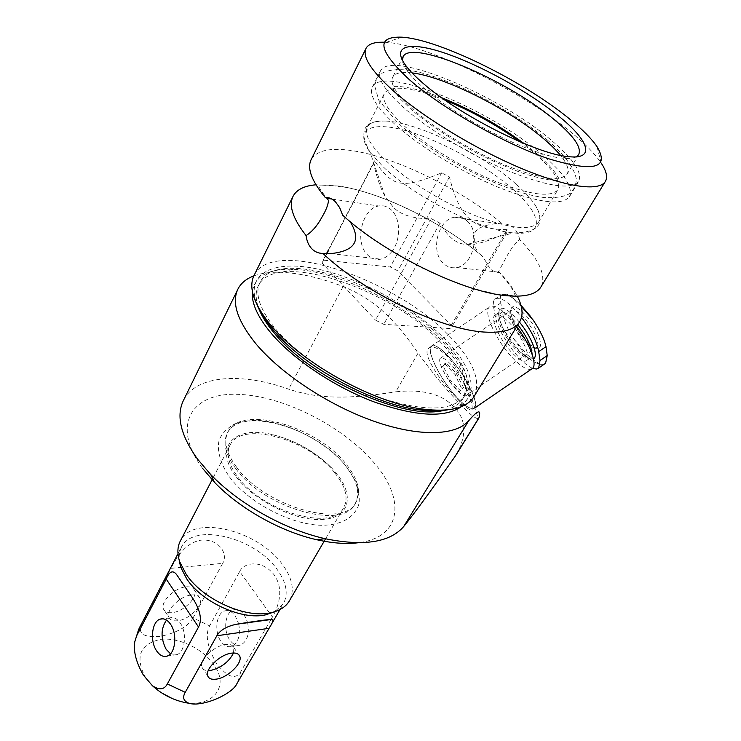 <?xml version="1.0" encoding="UTF-8"?>
<svg xmlns="http://www.w3.org/2000/svg" width="741" height="741" viewBox="0 0 741 741"><rect width="100%" height="100%" fill="white"/><g stroke="black" fill="none" stroke-linecap="round" stroke-linejoin="round"><path stroke-width="0.56" stroke-dasharray="3.71 2.78" d="M474.759 407.995C471.943 410.468 466.274 407.291 457.762 398.454C441.951 382.087 426.029 351.391 431.021 346.343C433.568 343.787 439.015 346.723 447.369 355.143C463.634 371.556 480.048 403.53 474.759 407.995L474.814 407.958M457.716 398.25C466.135 406.994 471.748 410.134 474.536 407.689C479.77 403.261 463.523 371.621 447.425 355.365C439.154 347.029 433.763 344.12 431.234 346.658C426.288 351.651 442.053 382.05 457.716 398.25M531.362 369.175C527.555 370.222 521.905 367.091 514.43 359.774C498.1 343.991 482.965 313.11 489.06 307.339C492.172 304.412 498.045 306.996 506.677 315.101L516.718 326.614M526.925 360.385C524.433 362.516 519.941 360.45 513.457 354.189C501.324 342.499 490.088 319.538 494.627 315.323C496.952 313.165 501.324 315.101 507.724 321.14C520.126 332.82 531.603 356.486 526.925 360.385L531.102 357.523L532.103 354.198M532.649 368.286C520.275 363.905 497.859 332.857 495.368 316.778L493.701 307.756C492.969 303.727 493.284 300.902 494.645 299.29C499.814 295.733 508.771 301.772 521.525 317.417M544.126 364.285L539.717 364.257C535.993 363.201 531.417 360.506 525.999 356.152L513.476 338.47C507.252 328.495 503.565 319.677 502.417 312.026L500.814 302.976C499.925 299.058 500.101 296.326 501.351 294.788L506.798 294.205C509.864 295.474 513.411 298.447 517.45 303.134L521.256 306.394M527.87 342.435C509.03 324.799 503.482 293.455 523.192 312.73C543.088 331.366 547.321 362.275 527.87 342.435M440.247 358.338C437.209 361.302 446.814 379.864 456.363 389.692C461.448 394.934 464.82 396.815 466.487 395.314C469.627 392.563 459.846 373.538 450.139 363.701C445.109 358.598 441.812 356.81 440.247 358.338L510.781 310.738C512.753 308.941 516.366 310.479 521.599 315.342C531.714 324.734 540.884 343.889 536.956 347.177C534.872 348.955 531.186 347.334 525.897 342.323C515.968 332.922 506.946 314.23 510.781 310.738L510.994 310.646C508.187 308.645 515.393 331.301 527.796 342.194C536.993 350.123 536.567 347.409 537.494 347.538L536.956 347.177L466.487 395.314M443.146 366.221L446.073 362.766L456.363 373.529L463.579 387.673L460.439 390.822L450.296 380.124L443.146 366.221L441.367 367.425L446.073 362.766M444.693 363.701L454.974 374.474L461.782 388.895L459.087 391.73L448.953 381.031L441.367 367.425M448.953 381.031L450.296 380.124M459.087 391.73L460.439 390.822M461.782 388.895L463.579 387.673M454.974 374.474L456.363 373.529M457.123 398.658C465.329 407.504 470.294 411.088 472.008 409.421C473.953 404.178 462.338 372.501 446.795 355.791C437.792 347.492 431.679 345.065 428.474 348.52C421.434 353.577 441.09 382.337 457.123 398.658M253.802 275.911C261.369 273.123 270.567 271.919 281.404 272.308C299.957 273.133 320.529 277.866 343.12 286.517C371.88 298.308 392.378 315.768 418.1 353.059C432.374 372.88 445.619 389.053 457.827 401.576C468.414 413.145 475.259 418.832 478.362 418.637L478.714 418.322M461.282 406.707C472.517 396.685 472.045 382.06 459.855 362.831L443.674 342.824C407.439 304.82 338.22 270.669 293.214 269.316C268.659 268.538 255.052 275.93 252.375 291.5M418.1 353.059L395.759 391.804C422.907 388.942 442.423 394.119 454.335 407.346C465.913 419.1 466.886 434.337 457.253 453.047M183.907 399.51C196.902 375.048 242.15 372.417 288.62 389.136C317.343 398.491 344.806 399.871 395.759 391.804M202.617 468.395C171.06 425.779 190.965 393.082 236.268 394.295C281.274 394.934 342.064 425.288 373.751 462.44C405.633 498.536 402.307 537.707 358.042 542.773M236.62 467.21C226.033 452.788 223.254 440.83 228.274 431.345C241.751 404.512 316.324 426.195 345.575 463.421C358.181 478.908 361.543 492.052 355.689 502.852C343.426 528.907 264.528 506.473 236.62 467.21M235.833 468.71C225.264 454.27 222.495 442.312 227.515 432.818C241.02 405.938 315.564 427.566 344.778 464.811C357.366 480.307 360.719 493.46 354.856 504.269C342.564 530.361 263.703 507.983 235.833 468.71M236.314 476.935C254.376 501.175 296.622 521.738 323.206 519.45C350.076 517.524 354.689 495.127 336.006 472.832L331.709 467.997C315.073 451.436 295.196 440.284 272.086 434.55C234.693 425.149 212.76 446.943 236.314 476.935M334.793 472.888C308.969 439.515 242.427 420.443 230.358 444.554C225.801 453.159 228.247 463.931 237.704 476.871C262.444 511.864 332.376 531.529 343.5 508.048C348.742 498.406 345.843 486.68 334.793 472.888M289.731 600.284C294.705 589.919 292.306 578.008 282.506 564.549C258.785 530.575 193.809 514.134 180.628 540.439M177.988 553.712L181.536 546.895C193.938 522.127 254.978 537.447 277.134 569.431C286.6 582.583 288.629 594.097 283.229 603.961L274.596 611.751M181.536 546.895L179.368 552.758L179.016 559.427M271.002 619.532L240.825 671.615C235.592 680.09 227.496 677.385 216.52 663.51C207.23 647.18 204.951 634.629 209.666 625.867L193.04 617.948L222.68 563.355L170.921 568.338C175.895 559.186 184.852 542.042 202.126 540.032C220.003 539.318 228.237 554.5 222.68 563.355M193.04 617.948C187.742 626.83 176.59 633.018 159.593 636.519C143.606 637.566 137.622 633.574 141.633 624.561L170.921 568.338M239.686 571.552C243.928 562.123 262.249 559.446 274.087 574.794C285.081 590.207 277.486 608.213 272.447 617.049L239.686 571.552L209.666 625.867M271.178 619.235L272.447 617.049M247.661 622.718C249.578 633.99 247.262 641.419 240.714 645.013C236.731 646.198 233.091 644.531 229.821 640.011C222.911 630.637 225.125 612.131 233.489 609.843C237.342 608.722 240.899 610.343 244.141 614.697L247.577 622.384M172.282 698.559C206.026 713.666 232.535 690.084 213.992 665.038C203.09 648.616 178.349 636.843 160.019 639.464C140.206 644.198 135.112 656.433 144.754 676.163C148.811 682.554 154.489 688.167 161.779 692.974M233.535 652.988L233.86 647.625C232.702 644.985 229.877 643.948 225.394 644.522C213.992 645.782 198.745 660.676 202.006 667.335C202.895 669.503 204.97 670.605 208.202 670.651M170.504 653.784L176.904 654.609C185.111 652.237 187.223 632.731 180.285 623.061C177.071 618.503 173.57 616.79 169.763 617.929L166.512 620.097M186.019 586.853C190.474 586.464 193.327 587.641 194.568 590.382C198.032 597.32 183.694 611.603 172.31 612.612C167.716 613.103 164.771 611.918 163.483 609.074C160.01 602.146 174.691 587.641 186.019 586.853M190.761 595.079L191.558 594.967C196.013 594.551 198.866 595.708 200.098 598.432C203.525 605.332 189.112 619.671 177.72 620.745C173.116 621.254 170.18 620.097 168.902 617.262L163.483 609.074M190.594 595.097C179.276 596.607 165.604 610.612 168.902 617.262M238.732 623.941C240.649 635.278 238.343 642.743 231.803 646.356C227.82 647.541 224.199 645.865 220.92 641.317C214.029 631.869 216.242 613.27 224.588 610.973C228.432 609.852 231.979 611.482 235.23 615.864L238.695 623.774M444.711 410.116C453.131 408.124 459.05 404.54 462.477 399.362C470.211 384.746 463.069 365.859 441.043 342.685C391.48 288.907 276.958 249.893 258.739 285.026C255.423 290.954 255.312 298.41 258.396 307.404M442.886 339.535C393.184 285.804 278.597 246.623 260.443 281.58C254.144 293.427 259.572 309.692 276.736 330.356C299.688 357.069 343.213 385.163 383.254 398.769C425.705 411.876 452.779 410.977 464.468 396.074C472.156 381.532 464.968 362.682 442.886 339.535M447.36 409.903C481.4 404.012 477.278 371.676 445.517 339.674C414.321 307.663 360.71 278.116 316.981 268.918C273.309 259.591 244.511 273.336 257.155 305.033M474.314 396.074C481.187 380.448 473.073 360.645 449.991 336.673C396.537 279.329 274.022 237.194 254.496 274.55M315.981 184.805L339.193 186.065C382.43 192.697 444.118 223.328 483.151 256.932L489.866 268.575L494.664 271.799L499.943 272.845C507.631 281.043 513.411 288.823 517.274 296.187M499.943 272.845L498.554 271.512L506.168 257.479C510.521 249.374 515.004 243.4 519.598 239.565C538.957 259.424 546.182 275.022 541.291 286.359M342.648 215.168L350.058 221.568M519.598 239.565C518.765 234.693 516.783 230.812 513.67 227.932C510.493 225.107 506.733 223.736 502.37 223.819L497.637 223.569C474.092 225.477 467.59 235.166 478.121 252.635L483.151 256.932M467.275 221.142C480.946 232.535 473.314 265.306 456.66 267.51C451.667 268.418 447.24 267.029 443.377 263.361C430.021 251.607 437.783 219.253 454.659 217.206C459.327 216.455 463.533 217.771 467.275 221.142M311.507 158.935C317.861 149.599 332.968 147.098 356.819 151.423C400.094 159.213 462.421 190.456 502.37 223.819M384.505 42.265L386.117 42.348C427.752 44.627 519.691 89.809 570.162 131.5C584.51 143.189 594.838 153.702 601.155 163.029L596.977 146.607M576.183 156.851C573.256 158.398 568.579 158.824 562.16 158.12C531.871 155.786 457.771 118.458 423.574 87.864C416.581 81.769 411.264 76.286 407.643 71.405C404.373 66.977 402.622 63.272 402.391 60.299M412.024 72.887C401.854 71.618 395.472 72.914 392.887 76.777C389.405 83.075 395.972 93.792 412.57 108.946C434.272 128.313 471.869 151.238 504.686 164.965C539.337 178.757 560.076 181.916 566.911 174.441C569.523 170.217 567.384 163.863 560.502 155.369M550.609 139.66C498.517 95.043 391.656 49.906 380.679 70.515C376.752 77.583 384.088 89.67 402.706 106.75C427.251 128.786 470.192 155.026 507.668 170.717C547.201 186.454 570.829 190.066 578.564 181.554C582.787 172.82 573.469 158.852 550.609 139.66M569.273 197.023C573.71 187.955 564.633 173.764 542.023 154.461C490.533 109.538 383.958 65.189 372.575 86.641C368.499 94.014 375.65 106.306 394.027 123.525C418.267 145.708 460.893 171.856 498.23 187.269C537.642 202.673 561.326 205.924 569.273 197.023L578.564 181.554M445.109 100.192C412.311 87.281 392.174 84.835 384.718 92.847C381.106 99.405 387.497 110.316 403.891 125.581C425.325 145.088 462.643 167.92 495.349 181.406C529.889 194.911 550.683 197.754 557.714 189.928C561.604 182.054 553.712 169.68 534.048 152.785L520.006 141.79M515.995 184.083C482.011 153.711 417.637 122.256 385.7 121.042C376.289 120.57 370.25 122.413 367.573 126.572C363.701 133.667 369.74 144.967 385.7 160.464C406.577 180.239 443.313 202.895 475.768 215.853C510.086 228.784 530.964 230.979 538.392 222.439C541.032 218.252 539.893 212.38 534.993 204.822C530.797 198.449 524.471 191.539 515.995 184.083M431.401 218.715L439.978 223.152C448.175 237.611 457.253 244.669 467.219 244.326C475.379 245.271 488.588 241.371 506.844 232.637L507.048 229.636C488.949 229.636 476.231 225.838 468.914 218.243C461.004 211.491 454.511 197.717 449.426 176.932L441.636 172.875C402.446 188.76 393.249 188.158 374.548 160.834L373.547 163.465C377.095 178.377 380.957 189.353 385.125 196.393L393.091 206.961C400.427 214.946 413.191 218.864 431.401 218.715L375.474 320.131L383.745 324.326L450.787 328.596L451.306 325.169L397.815 270.845L390.285 266.992L323.15 260.119L322.002 263.027L375.474 320.131M373.547 163.465L328.504 250.477M326.864 253.635L322.002 263.027M391.98 251.366C388.729 255.589 385.005 258.192 380.818 259.155C375.817 260.137 371.389 258.702 367.517 254.848C354.152 242.511 361.904 208.295 378.808 205.989C383.486 205.155 387.7 206.507 391.452 210.046C400.696 218.465 401.029 239.843 392.082 251.227M439.978 223.152L383.745 324.326M449.426 176.932L404.586 258.516M404.503 258.674L397.815 270.845M441.636 172.875L397.213 254.293M397.13 254.441L390.285 266.992M507.048 229.636L472.767 288.379M472.73 288.453L451.306 325.169M506.844 232.637L474.055 288.777M474.018 288.833L450.787 328.596M374.548 160.834L323.261 259.934M494.627 315.323L498.962 312.545C497.665 314.24 500.712 325.012 504.491 331.051L519.487 351.253C531.732 361.747 530.408 357.551 531.529 357.949L531.102 357.523C528.583 359.672 524.082 357.625 517.579 351.382C505.418 339.73 494.219 316.75 498.813 312.498C501.175 310.322 505.566 312.239 511.985 318.26L517.848 324.762M519.478 322.113L513.569 315.638C489.755 292.223 496.961 330.097 519.561 351.475C525.777 357.495 530.399 359.913 533.409 358.746M502.417 312.026L495.368 316.778M500.814 302.976L493.701 307.756M539.717 364.257L527.027 354.67L513.476 338.47M505.862 293.899C509.576 295.39 513.883 298.456 518.774 303.097L520.96 305.264C515.699 299.901 510.984 296.215 506.798 294.205M533.14 320.029L530.389 316.268M343.12 286.517L288.62 389.136M141.633 624.561L138.799 628.961M240.825 671.615L237.972 681.84M512.976 189.316C542.486 214.862 545.533 236.333 513.708 232.924C481.029 230.655 413.358 196.439 382.662 166.28L370.157 152.368C353.42 129.23 371.176 120.894 405.531 130.564C439.821 140.077 485.614 165.141 512.976 189.316M431.021 346.343L489.06 307.339M494.645 299.29L501.351 294.788M530.445 316.351L533.094 319.964M472.008 409.421L474.536 407.689M293.214 269.316L281.404 272.308M459.855 362.831L478.362 418.637M238.352 288.249L237.37 290.259M228.274 431.345L227.515 432.818M355.689 502.852L354.856 504.269M229.423 476.833C248.957 503.241 292.371 525.656 323.502 525.295C341.592 524.563 353.188 518.116 358.301 505.973C360.135 500.759 359.311 492.589 355.847 481.474L345.815 465.765C325.901 441.747 288.101 422.046 258.118 420.453C249.893 420.267 242.094 421.425 234.702 423.917C227.154 428.141 222.096 433.272 219.521 439.33C216.733 446.564 218.632 461.384 229.423 476.833M331.709 467.997C315.018 451.547 295.15 440.395 272.086 434.55M213.408 477.241L230.358 444.554M325.577 538.8L343.5 508.048M279.987 609.547L283.229 603.961M202.006 667.335L207.795 676.079M233.86 647.625L238.593 654.535M169.763 617.929L162.89 618.8M176.904 654.609L167.234 656.063M200.098 598.432L194.568 590.382M231.803 646.356L240.714 645.013M224.588 610.973L233.489 609.843M258.739 285.026L260.443 281.58M293.445 195.568L292.639 197.189M498.554 271.512C506.964 281.126 512.077 288.073 513.902 292.362C514.995 296.641 517.857 295.353 509.91 295.39L494.923 293.825L471.461 288.064C455.817 282.895 439.135 276.087 421.425 267.631C394.129 253.496 370.389 238.194 350.187 221.726M456.66 267.51L498.582 272.132M365.693 49.054L366.276 47.869M401.993 37.18L386.117 42.348M407.643 71.405L405.836 65.643M562.16 158.12L567.875 156.583M566.911 174.441L578.573 154.813M372.575 86.641L380.679 70.515M367.573 126.572L384.718 92.847M538.392 222.439L557.714 189.928M534.993 204.822C546.089 223.273 538.994 232.637 513.708 232.924L467.219 244.326M385.7 121.042C363.368 120.737 358.181 131.176 370.157 152.368L385.125 196.393M454.659 217.206L497.637 223.569M328.495 200.663L320.529 189.844L318.139 185.083L329.152 185.185L347.084 187.519C390.044 196.495 441.173 222.967 478.121 252.635M331.848 199.042L378.808 205.989M332.598 116.152L331.912 117.55M330.699 253.635L380.818 259.155M323.15 260.119L326.512 253.617M328.161 250.439L374.455 160.982M392.887 76.777L402.817 57.233M462.477 399.362L464.468 396.074M428.474 348.52L431.234 346.658M547.349 139.984C564.272 154.591 573.895 167.447 576.239 178.562C576.341 184.222 574.414 189.048 570.468 193.04C565.735 196.439 557.288 197.977 545.144 197.662C505.594 193.475 433.828 156.166 397.63 122.654L378.799 100.239L374.65 85.826L376.734 78.389C380.957 69.747 399.242 66.894 421.175 72.766C459.911 82.973 514.069 112.095 547.349 139.984M441.525 97.655C409.403 85.095 392.813 86.058 393.638 86.632L392.85 88.253C393.11 89.513 395.768 93.246 400.825 99.47L412.163 110.381C429.41 124.886 451.028 139.16 477.009 153.202C493.793 161.621 509.428 168.42 523.924 173.616C537.373 177.618 546.802 179.804 552.221 180.174C558.733 181.313 560.372 179.85 557.139 175.793C553.546 169.717 546.061 161.742 534.669 151.868L523.989 143.467"/><path stroke-width="1.11" d="M531.362 369.175L532.714 368.249C537.345 363.951 529.62 343.416 516.718 326.614M521.256 306.394L533.14 320.029C540.133 330.467 544.413 339.35 545.978 346.658L547.228 355.587L540.013 360.534L538.624 368.147L536.354 369.037L532.649 368.286M521.525 317.417C531.13 330.347 536.855 341.758 538.698 351.642L540.013 360.534M547.228 355.587L545.58 363.285L544.126 364.285M478.714 418.322L479.029 417.6C481.261 409.041 477.825 410.088 468.71 420.74C455.947 435.828 419.054 437.088 374.001 421.268C328.995 405.475 281.108 373.899 256.015 343.917C237.027 320.418 231.146 301.865 238.352 288.249C241.483 282.719 246.633 278.607 253.802 275.911M252.375 291.5C251.292 303.115 257.692 317.194 271.567 333.737C293.732 359.663 334.608 387.006 373.964 401.854C415.729 416.488 444.832 418.1 461.282 406.707M457.253 453.047L454.733 456.91C430.123 491.931 413.108 515.143 403.706 526.527C389.84 542.505 363.599 546.543 324.984 538.661C284.859 529.695 238.722 503.806 210.74 474.555L197.523 459.105C180.332 434.921 175.793 415.053 183.907 399.51L237.37 290.259M358.042 542.773C346.047 544.237 332.32 543.227 316.861 539.754C280.811 531.723 239.621 508.613 214.501 482.308L202.617 468.395M213.408 477.241L180.628 540.439C177.331 546.404 177.025 553.499 179.711 561.734L186.167 574.266C202.552 599.367 245.521 618.791 270.66 612.77C279.32 610.908 285.47 607.092 289.12 601.322L289.731 600.284M274.596 611.751L265.769 614.817C242.15 620.486 202.024 602.359 186.686 578.814L180.637 567.05L179.711 561.734M179.016 559.427L180.637 567.05M177.988 553.712L139.364 627.886L136.677 635.741L166.206 579.092L198.532 627.025C202.265 619.856 200.348 610.278 192.762 598.274L176.534 574.479C172.773 569.857 169.328 571.394 166.206 579.092M136.677 635.741L134.797 641.697C133.223 651.182 136.103 662.352 143.43 675.199L152.442 685.758C159.343 690.306 164.317 689.695 167.346 683.934L198.532 627.025M161.779 692.974L172.282 698.559M216.854 635.75L185.231 692.353C182.23 697.54 183.499 701.181 189.057 703.292C202.46 707.377 232.711 693.956 236.963 683.545L269.048 628.331C272.558 622.912 273.698 619.921 272.447 619.337C271.011 619.068 251.264 621.745 236.305 624.274C226.57 626.367 220.086 630.193 216.854 635.75L269.048 628.331M170.606 624.32C167.41 619.735 163.909 618.013 160.112 619.152C151.886 621.486 149.701 640.835 156.508 650.718C159.732 655.489 163.307 657.267 167.234 656.063C175.422 653.682 177.534 634.064 170.606 624.32M231.303 653.182C219.892 654.516 204.562 669.466 207.795 676.079C208.981 678.802 211.889 679.812 216.529 679.108C227.996 677.543 242.946 662.843 239.751 656.22C238.611 653.59 235.795 652.58 231.303 653.182M208.202 670.651L210.759 670.429C221.392 667.65 228.988 661.843 233.535 652.988M166.512 620.097C160.723 628.553 160.593 638.288 166.151 649.311L170.504 653.784M258.396 307.404C261.295 315.573 266.797 324.41 274.911 333.913C312.063 379.559 407.068 421.416 444.711 410.116M257.155 305.033C259.85 311.665 264.176 318.732 270.122 326.225L273.392 330.171C303.745 366.684 372.816 404.391 419.137 409.847C430.076 411.311 439.478 411.329 447.36 409.903M292.639 197.189L254.496 274.55C248.244 286.165 252.903 302.087 268.483 322.316L271.873 326.401C303.328 364.22 375.205 403.456 423.185 409.134C449.203 412.246 465.969 408.356 473.48 397.435L474.314 396.074M517.274 296.187C522.868 306.959 523.554 315.675 519.33 322.335C514.282 329.745 503.083 333.005 485.735 332.125C443.183 330.56 364.053 292.704 322.909 253.413C318.454 253.413 314.684 251.801 311.609 248.578C308.599 245.308 306.765 240.973 306.079 235.582C292.51 218.187 288.295 204.849 293.445 195.568C297.215 189.307 304.727 185.722 315.981 184.805M350.058 221.568L350.187 221.726C361.645 240.408 355.143 251.042 330.699 253.635L322.909 253.413M541.291 286.359L540.597 287.499C535.836 294.427 524.804 297.197 507.511 295.789C465.089 292.945 384.903 254.107 342.648 215.168L339.647 207.6L335.469 201.848C332.311 198.699 328.93 197.263 325.308 197.56C311.248 180.489 306.644 167.614 311.507 158.935L331.912 117.55M601.155 163.029C606.62 171.245 607.926 177.534 605.082 181.878C598.413 191.706 565.337 187.065 519.784 167.744C474.305 148.459 422.009 116.467 392.517 90.133C370.481 70.015 361.738 55.927 366.276 47.869C368.944 43.747 375.02 41.876 384.505 42.265M568.912 118.43C581.954 128.971 591.309 138.354 596.977 146.607C609.973 168.374 593.782 172.403 548.414 158.694C504.306 143.763 441.942 108.288 409.273 79.583C378.095 50.397 375.668 36.263 401.993 37.18C438.95 39.412 523.016 80.862 568.912 118.43M422.527 82.807C415.182 76.434 409.625 70.719 405.836 65.643C390.535 45.006 410.199 41.088 445.952 53.482C481.696 65.792 528.907 92.004 558.371 115.865C589.178 140.494 596.116 160.037 567.875 156.583C536.345 154.1 458.401 114.799 422.527 82.807M402.391 60.299L403.234 56.409C412.181 39.227 507.02 79.954 553.518 119.023C573.701 135.677 582.055 147.598 578.573 154.813L576.183 156.851M560.502 155.369C556.074 149.96 550.118 144.134 542.634 137.891C507.955 108.566 444.22 76.592 412.024 72.887M520.006 141.79C496.674 125.016 471.711 111.15 445.109 100.192M328.504 250.477L326.864 253.635M306.079 235.582C312.1 231.766 317.435 225.551 322.066 216.928C325.92 210.527 328.059 205.109 328.495 200.663L327.346 198.375L325.308 197.56M532.103 354.198C531.538 346.297 526.786 336.488 517.848 324.762M533.409 358.746C539.096 356.662 531.649 336.701 519.478 322.113M545.978 346.658L538.698 351.642M530.389 316.268L520.96 305.264L530.445 316.351M479.029 417.6L454.733 456.91M468.71 420.74L403.706 526.527M237.972 681.84L237.12 683.285M185.231 692.353L167.346 683.934M474.814 407.958L532.714 368.249M538.911 367.869L545.58 363.285M478.862 418.091L456.345 454.52M316.861 539.754L324.984 538.661M214.501 482.308L210.74 474.555M289.12 601.322L325.577 538.8M265.769 614.817L270.66 612.77M134.797 641.697L138.799 628.961M279.987 609.547L236.963 683.545M189.057 703.292C175.172 701.116 162.964 695.271 152.442 685.758M176.534 574.479L192.762 598.274M236.305 624.274L272.447 619.337M238.593 654.535L239.751 656.22M162.89 618.8L160.112 619.152M270.122 326.225L268.483 322.316M519.33 322.335L473.48 397.435M419.137 409.847L423.185 409.134M540.597 287.499L605.082 181.878M332.598 116.152L365.693 49.054M327.346 198.375L331.848 199.042M326.512 253.617L328.161 250.439M402.817 57.233L403.234 56.409M523.989 143.467C498.415 124.766 470.924 109.492 441.525 97.655"/></g></svg>
